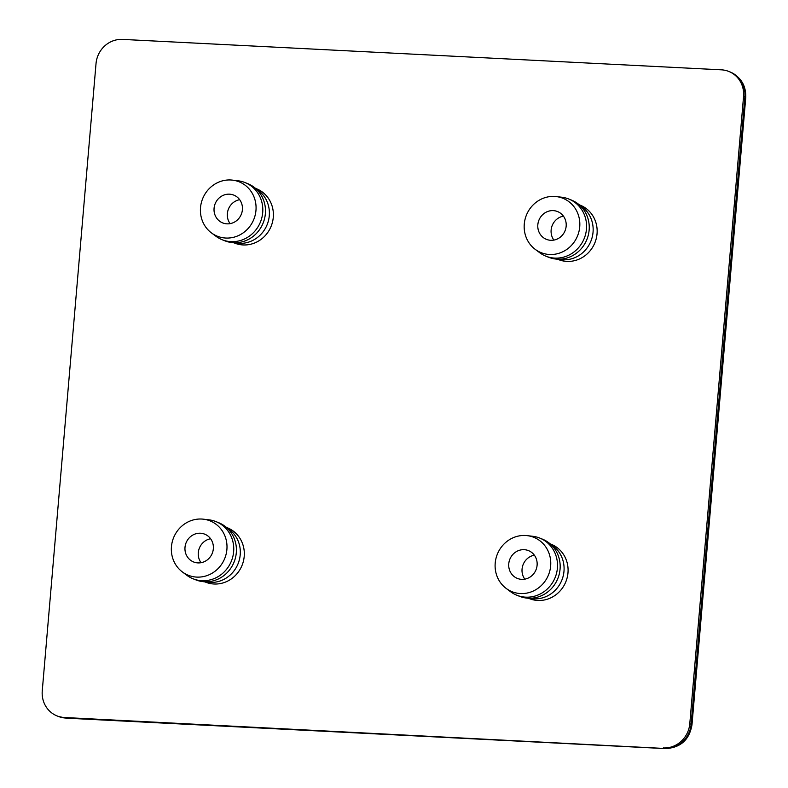 <?xml version="1.0" encoding="UTF-8"?>
<svg xmlns="http://www.w3.org/2000/svg" width="788" height="788" viewBox="0 0 788 788"><rect width="100%" height="100%" fill="white"/><g stroke="black" fill="none" stroke-linecap="round" stroke-linejoin="round"><path stroke-width="1.18" d="M230.106 223.644A14.962 14.095 111.7 0 1 227.368 213.597A14.962 14.095 111.7 0 1 239.66 199.689M214.07 208.298A14.962 14.095 111.7 0 1 233.78 195.109A14.962 14.095 111.7 0 1 242.399 209.736A14.962 14.095 111.7 0 1 222.699 222.915A14.962 14.095 111.7 0 1 214.07 208.298M255.962 210.426A29.294 27.6 111.7 0 1 239.493 235.09A29.294 27.6 111.7 0 1 211.42 232.884A29.294 27.6 111.7 0 1 200.516 207.608A29.294 27.6 111.7 0 1 232.45 180.127A29.294 27.6 111.7 0 1 255.962 210.426M232.45 180.127L237.996 180.777A30.791 29.008 111.7 0 1 244.96 182.54A30.791 29.008 111.7 0 1 262.7 212.622A30.791 29.008 111.7 0 1 222.167 239.739A30.791 29.008 111.7 0 1 215.892 236.223L211.42 232.884M244.96 182.54L247.629 183.594A30.791 29.008 111.7 0 1 253.903 187.111A30.791 29.008 111.7 0 1 265.369 213.676A30.791 29.008 111.7 0 1 231.8 242.566A30.791 29.008 111.7 0 1 224.836 240.803L222.167 239.739M253.903 187.111L258.375 190.46A29.294 27.6 111.7 0 1 269.279 215.735A29.294 27.6 111.7 0 1 237.346 243.216L231.8 242.566M255.607 188.391L256.405 188.706A29.294 27.6 111.7 0 1 273.278 217.33A29.294 27.6 111.7 0 1 234.716 243.128L233.918 242.812M201.038 562.691A14.962 14.095 111.7 0 1 198.3 552.644A14.962 14.095 111.7 0 1 210.593 538.736M185.003 547.345A14.962 14.095 111.7 0 1 204.713 534.165A14.962 14.095 111.7 0 1 213.331 548.783A14.962 14.095 111.7 0 1 193.631 561.972A14.962 14.095 111.7 0 1 185.003 547.345M226.895 549.472A29.294 27.6 111.7 0 1 210.426 574.147A29.294 27.6 111.7 0 1 182.363 571.93A29.294 27.6 111.7 0 1 171.449 546.655A29.294 27.6 111.7 0 1 203.383 519.184A29.294 27.6 111.7 0 1 226.895 549.472M203.383 519.184L208.928 519.824A30.791 29.008 111.7 0 1 215.892 521.587A30.791 29.008 111.7 0 1 233.642 551.669A30.791 29.008 111.7 0 1 193.099 578.796A30.791 29.008 111.7 0 1 186.825 575.279L182.363 571.93M215.892 521.587L218.562 522.651A30.791 29.008 111.7 0 1 224.836 526.167A30.791 29.008 111.7 0 1 236.302 552.733A30.791 29.008 111.7 0 1 202.733 581.613A30.791 29.008 111.7 0 1 195.769 579.85L193.099 578.796M224.836 526.167L229.308 529.506A29.294 27.6 111.7 0 1 240.212 554.782A29.294 27.6 111.7 0 1 208.278 582.263L202.733 581.613M226.54 527.438L227.338 527.763A29.294 27.6 111.7 0 1 244.211 556.377A29.294 27.6 111.7 0 1 205.648 582.184L204.85 581.859M553.875 240.094A14.962 14.095 111.7 0 1 551.127 230.047A14.962 14.095 111.7 0 1 563.42 216.139M537.83 224.747A14.962 14.095 111.7 0 1 557.54 211.558A14.962 14.095 111.7 0 1 566.158 226.186A14.962 14.095 111.7 0 1 546.458 239.365A14.962 14.095 111.7 0 1 537.83 224.747M579.722 226.875A29.294 27.6 111.7 0 1 563.253 251.539A29.294 27.6 111.7 0 1 535.19 249.333A29.294 27.6 111.7 0 1 524.276 224.058A29.294 27.6 111.7 0 1 556.21 196.576A29.294 27.6 111.7 0 1 579.722 226.875M556.21 196.576L561.755 197.227A30.791 29.008 111.7 0 1 568.729 198.99A30.791 29.008 111.7 0 1 586.469 229.072A30.791 29.008 111.7 0 1 545.926 256.189A30.791 29.008 111.7 0 1 539.662 252.672L535.19 249.333M568.729 198.99L571.389 200.053A30.791 29.008 111.7 0 1 577.663 203.56A30.791 29.008 111.7 0 1 589.129 230.135A30.791 29.008 111.7 0 1 555.57 259.016A30.791 29.008 111.7 0 1 548.596 257.252L545.926 256.189M577.663 203.56L582.135 206.909A29.294 27.6 111.7 0 1 593.049 232.184A29.294 27.6 111.7 0 1 561.115 259.666L555.57 259.016M579.367 204.841L580.165 205.156A29.294 27.6 111.7 0 1 597.048 233.78A29.294 27.6 111.7 0 1 558.475 259.577L557.677 259.262M524.808 579.15A14.962 14.095 111.7 0 1 522.06 569.094A14.962 14.095 111.7 0 1 534.353 555.185M508.762 563.794A14.962 14.095 111.7 0 1 528.472 550.615A14.962 14.095 111.7 0 1 537.101 565.232A14.962 14.095 111.7 0 1 517.391 578.422A14.962 14.095 111.7 0 1 508.762 563.794M550.654 565.922A29.294 27.6 111.7 0 1 534.185 590.596A29.294 27.6 111.7 0 1 506.123 588.38A29.294 27.6 111.7 0 1 495.209 563.105A29.294 27.6 111.7 0 1 527.142 535.633A29.294 27.6 111.7 0 1 550.654 565.922M527.142 535.633L532.688 536.283A30.791 29.008 111.7 0 1 539.662 538.037A30.791 29.008 111.7 0 1 557.402 568.118A30.791 29.008 111.7 0 1 516.859 595.245A30.791 29.008 111.7 0 1 510.594 591.729L506.123 588.38M539.662 538.037L542.321 539.1A30.791 29.008 111.7 0 1 548.596 542.617A30.791 29.008 111.7 0 1 560.061 569.182A30.791 29.008 111.7 0 1 526.502 598.062A30.791 29.008 111.7 0 1 519.528 596.309L516.859 595.245M548.596 542.617L553.068 545.956A29.294 27.6 111.7 0 1 563.981 571.241A29.294 27.6 111.7 0 1 532.048 598.713L526.502 598.062M550.3 543.887L551.098 544.212A29.294 27.6 111.7 0 1 567.981 572.827A29.294 27.6 111.7 0 1 529.408 598.634L528.61 598.309M663.319 747.94A25.659 24.172 -68.3 0 0 689.786 723.748L743.557 96.5A25.659 24.172 -68.3 0 0 728.772 71.432A25.659 24.172 -68.3 0 0 721.453 69.837L122.495 39.4A25.659 24.172 -68.3 0 0 96.028 63.592L42.256 690.84A25.659 24.172 -68.3 0 0 57.041 715.908A25.659 24.172 -68.3 0 0 64.36 717.504L664.648 748.472A17.109 5.467 92.9 0 0 665.239 748.6C680.408 747.861 689.313 739.971 691.972 724.911L745.744 97.663A17.109 1.753 4.9 0 0 744.887 97.032L691.115 724.27A17.109 1.753 4.9 0 1 691.972 724.911M728.772 71.432L730.102 71.964A25.659 24.172 111.7 0 1 744.887 97.032L743.557 96.5M689.786 723.748L691.115 724.27A25.659 24.172 111.7 0 1 664.648 748.472L65.69 718.035A25.659 24.172 111.7 0 1 58.371 716.44L66.281 718.163A17.109 5.467 -87.1 0 1 65.69 718.035L64.36 717.504M730.102 71.964C740.956 77.096 746.167 85.665 745.744 97.663M66.281 718.163L665.239 748.6M57.041 715.908L58.371 716.44"/></g></svg>
